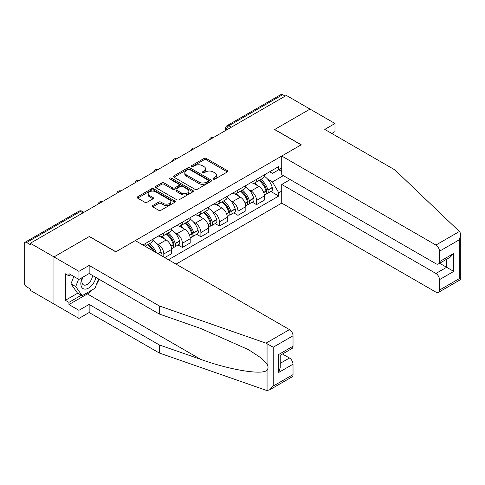 <?xml version="1.0" encoding="UTF-8"?>
<svg xmlns="http://www.w3.org/2000/svg" width="485" height="485" viewBox="0 0 485 485"><rect width="100%" height="100%" fill="white"/><g stroke="black" fill="none" stroke-linecap="round" stroke-linejoin="round"><path stroke-width="0.73" d="M213.297 179.117A1.158 0.667 0 0 0 214.928 179.117L227.326 171.957A1.649 0.952 0 0 0 227.811 171.284A1.649 0.952 0 0 0 227.326 170.611L206.325 158.486A1.649 0.952 0 0 0 203.991 158.486L191.593 165.646A1.158 0.667 0 0 0 191.254 166.112A1.158 0.667 0 0 0 191.593 166.585A1.158 0.667 0 0 0 193.224 166.585L194.831 165.658A5.28 3.049 0 0 1 202.3 165.658L204.046 166.67A5.28 3.049 0 0 1 205.591 168.828A5.28 3.049 0 0 1 204.046 170.981L202.445 171.908A1.158 0.667 0 0 0 202.106 172.381A1.158 0.667 0 0 0 202.445 172.854A1.158 0.667 0 0 0 204.076 172.854L205.682 171.926A5.28 3.049 0 0 1 213.151 171.926L214.897 172.933A5.28 3.049 0 0 1 216.443 175.091A5.28 3.049 0 0 1 214.897 177.249L213.297 178.171A1.158 0.667 0 0 0 212.957 178.644A1.158 0.667 0 0 0 213.297 179.117L213.297 178.171M152.763 205.507A1.649 0.952 0 0 0 152.284 206.18A1.649 0.952 0 0 0 152.763 206.852L158.656 210.254A1.649 0.952 0 0 0 160.99 210.254L174.758 202.306A1.649 0.952 0 0 0 175.243 201.633A1.649 0.952 0 0 0 174.758 200.96L153.757 188.835A1.649 0.952 0 0 0 151.423 188.835L137.655 196.783A1.649 0.952 0 0 0 137.17 197.456A1.649 0.952 0 0 0 137.655 198.129L144.773 202.239A1.649 0.952 0 0 0 147.107 202.239L152.999 198.838A1.649 0.952 0 0 0 153.484 198.165A1.649 0.952 0 0 0 152.999 197.492L149.471 195.455A4.413 2.546 0 0 1 148.174 193.648A4.413 2.546 0 0 1 150.902 191.296A4.413 2.546 0 0 1 155.709 191.848L169.538 199.832A4.413 2.546 0 0 1 170.829 201.633A4.413 2.546 0 0 1 168.107 203.991A4.413 2.546 0 0 1 163.293 203.433L160.99 202.106A1.649 0.952 0 0 0 158.656 202.106L152.763 205.507L152.763 206.852L158.656 203.476L158.656 202.106M30.312 243.27L286.368 95.436L310.024 109.095L274.601 129.543L301.112 144.851L115.903 251.776L89.392 236.474L53.968 256.923L30.312 243.27L30.312 244.64L26.627 242.512A3.365 1.94 -120 0 0 24.947 242.348A3.365 1.94 -120 0 0 24.25 243.882L24.25 282.731A3.365 1.94 -120 0 0 26.627 286.847L30.312 288.975L30.312 290.351L53.968 304.004L53.968 256.923L53.968 304.004L78.934 318.421L78.934 310.321L89.155 304.416L89.155 312.516L78.934 318.421M194.946 189.308A1.649 0.952 0 0 0 197.28 189.308L211.048 181.354A1.649 0.952 0 0 0 211.533 180.681A1.649 0.952 0 0 0 211.048 180.008L190.047 167.883A1.649 0.952 0 0 0 187.713 167.883L173.945 175.831A1.649 0.952 0 0 0 173.46 176.504A1.649 0.952 0 0 0 173.945 177.177L194.946 189.308M170.381 179.365A1.158 0.667 0 0 1 171.551 179.529L171.551 178.159L192.903 190.484A1.649 0.952 0 0 1 193.388 191.157A1.649 0.952 0 0 1 192.903 191.83L179.135 199.784A1.649 0.952 0 0 1 176.801 199.784L155.8 187.653L161.693 184.276L161.693 182.906L155.8 186.307A1.649 0.952 0 0 0 155.315 186.98A1.649 0.952 0 0 0 155.8 187.653L155.8 186.307M161.693 184.276A1.649 0.952 0 0 1 164.027 184.276L164.027 182.906A1.649 0.952 0 0 0 161.693 182.906M164.027 182.906L172.545 187.822A1.649 0.952 0 0 0 174.879 187.822L178.783 185.567A1.649 0.952 0 0 0 179.268 184.894A1.649 0.952 0 0 0 178.783 184.221L169.92 179.098A1.158 0.667 0 0 1 169.58 178.625A1.158 0.667 0 0 1 170.29 178.013A1.158 0.667 0 0 1 171.551 178.159M176.055 264.131L281.73 203.118L435.912 292.134A5.044 2.91 -120 0 0 438.434 292.382A5.044 2.91 -120 0 0 439.483 290.072L439.483 279.645A5.044 2.91 -120 0 0 435.912 273.467L446.612 267.29L453.748 271.406L439.483 279.645M231.333 127.209L228.835 125.767A3.365 1.94 60 0 0 227.15 125.603L281.003 94.514A3.365 1.94 60 0 1 282.682 94.678L228.835 125.767A3.365 1.94 120 0 0 226.459 129.889L226.459 130.022M285.18 96.121L282.682 94.678M256.529 179.371A7.736 4.462 60 0 1 254.928 182.845L262.773 178.31A7.736 4.462 -120 0 0 264.38 174.842M249.084 189.829L251.066 190.969A7.736 4.462 60 0 1 256.529 200.438L264.38 195.91A7.736 4.462 -120 0 0 258.911 186.44L253.291 183.197M264.38 195.91L264.38 200.099L256.529 204.628L252.279 202.172M254.928 182.845A7.736 4.462 60 0 1 251.121 182.493M256.529 200.438L256.529 204.628M237.989 190.078A7.736 4.462 60 0 1 236.383 193.551L244.234 189.017A7.736 4.462 -120 0 0 245.834 185.549M233.734 212.879L237.989 215.334L245.834 210.805L245.834 206.616A7.736 4.462 -120 0 0 240.366 197.146L234.746 193.903M236.383 193.551A7.736 4.462 60 0 1 232.576 193.2M230.539 200.535L232.521 201.675A7.736 4.462 60 0 1 237.989 211.145L237.989 215.334M219.444 200.784A7.736 4.462 60 0 1 217.844 204.258L225.689 199.723A7.736 4.462 -120 0 0 227.289 196.255M215.188 223.585L219.444 226.04L227.289 221.512L227.289 217.322A7.736 4.462 -120 0 0 221.821 207.853L216.207 204.609M217.844 204.258A7.736 4.462 60 0 1 214.037 203.906M211.993 211.242L213.976 212.381A7.736 4.462 60 0 1 219.444 221.857L219.444 226.04M200.899 211.49A7.736 4.462 60 0 1 199.299 214.964L207.143 210.435A7.736 4.462 -120 0 0 208.744 206.962M196.643 234.291L200.899 236.747L208.744 232.218L208.744 228.029A7.736 4.462 -120 0 0 203.276 218.559L197.662 215.316M199.299 214.964A7.736 4.462 60 0 1 195.491 214.612M193.454 221.948L195.431 223.088A7.736 4.462 60 0 1 200.899 232.564L200.899 236.747M182.354 222.197A7.736 4.462 60 0 1 180.753 225.67L188.598 221.142A7.736 4.462 -120 0 0 190.199 217.668M178.098 244.998L182.354 247.453L190.199 242.924L190.199 238.735A7.736 4.462 -120 0 0 184.73 229.266L179.117 226.022M180.753 225.67A7.736 4.462 60 0 1 176.946 225.319M174.909 232.654L176.886 233.794A7.736 4.462 60 0 1 182.354 243.27L182.354 247.453M163.809 232.903A7.736 4.462 60 0 1 162.208 236.377L170.053 231.848A7.736 4.462 -120 0 0 171.654 228.374M164.761 257.614L171.654 253.631L171.654 249.442A7.736 4.462 -120 0 0 166.185 239.972L160.571 236.728M162.208 236.377A7.736 4.462 60 0 1 158.401 236.025M156.364 243.361L158.34 244.501A7.736 4.462 60 0 1 163.809 253.976L163.809 257.062M145.094 246.259L151.508 242.555A7.736 4.462 -120 0 0 153.108 239.081M145.264 243.609A7.736 4.462 60 0 1 144.694 246.022M281.73 171.478L278.76 169.762L272.461 173.4L269.666 171.787M267.629 179.123L272.461 181.911L283.337 175.631M281.73 191.108L278.76 192.824L272.461 181.911M168.447 259.742L278.76 196.049L278.76 192.824M281.73 168.046L278.76 169.762L278.76 166.537L142.887 244.986M270.824 191.466L278.76 196.049M213.758 179.28L214.897 178.619A5.28 3.049 0 0 0 216.443 176.461L216.443 175.091M205.591 168.828L205.591 170.199A5.28 3.049 0 0 1 204.046 172.357L202.906 173.012M227.326 170.611L227.326 171.957L206.325 159.856A1.649 0.952 0 0 0 203.991 159.856L192.054 166.749M211.048 180.008L211.048 181.354L190.047 169.253A1.649 0.952 0 0 0 187.713 169.253L173.963 177.195M208.132 181.154A1.158 0.667 0 0 0 208.471 180.681A1.158 0.667 0 0 0 208.132 180.214L189.696 169.568A1.158 0.667 0 0 0 188.059 169.568L186.367 170.544A5.28 3.049 0 0 0 184.821 172.702A5.28 3.049 0 0 0 186.367 174.855L198.971 182.13A5.28 3.049 0 0 0 206.44 182.13L208.132 181.154L208.132 182.524A1.158 0.667 0 0 0 208.471 182.057L208.471 180.681M184.821 172.702L184.821 174.073A5.28 3.049 0 0 0 186.367 176.231L186.367 174.855M208.132 182.524L206.44 183.506A5.28 3.049 0 0 1 198.971 183.506L186.367 176.231M164.027 184.276L172.545 189.198A1.649 0.952 0 0 0 174.879 189.198L178.783 186.937A1.649 0.952 0 0 0 179.268 186.264L179.268 184.894M171.551 179.529L192.885 191.842M181.384 192.927A4.413 2.546 0 0 0 186.191 193.479A4.413 2.546 0 0 0 188.92 191.126A4.413 2.546 0 0 0 187.622 189.32L182.754 186.507A1.649 0.952 0 0 0 180.42 186.507L176.51 188.768A1.649 0.952 0 0 0 176.025 189.441A1.649 0.952 0 0 0 176.51 190.114L181.384 192.927L181.384 194.297A4.413 2.546 0 0 0 186.191 194.849A4.413 2.546 0 0 0 188.92 192.496L188.92 191.126M176.025 189.441L176.025 190.811A1.649 0.952 0 0 0 176.51 191.484L176.51 190.114M181.384 194.297L176.51 191.484M170.829 201.633L170.829 203.009A4.413 2.546 0 0 1 168.107 205.361A4.413 2.546 0 0 1 163.293 204.809L160.99 203.476A1.649 0.952 0 0 0 158.656 203.476M148.174 193.648L148.174 195.025A4.413 2.546 0 0 0 149.471 196.825L149.471 195.455M152.999 197.492L152.999 198.838L149.471 196.825M174.758 200.96L174.758 202.306L153.757 190.205A1.649 0.952 0 0 0 151.423 190.205L137.673 198.141M259.451 180.232A10.591 6.117 60 0 1 259.505 180.262A10.591 6.117 60 0 1 266.471 189.768L266.532 189.987A2.061 1.188 60 0 1 266.21 191.605A2.061 1.188 60 0 1 266.162 191.63M258.984 180.499A12.774 7.378 60 0 1 266.01 191.041L266.071 191.26A4.244 2.449 60 0 1 265.398 194.594L264.343 195.206M266.126 193.654A4.244 2.449 -120 0 0 267.302 193.497A4.244 2.449 -120 0 0 267.975 190.162L267.908 189.944A12.774 7.378 -120 0 0 260.888 179.401M264.216 176.2A12.774 7.378 60 0 1 272.249 187.44L272.309 187.659A4.244 2.449 60 0 1 271.642 190.993L267.302 193.497M254.631 182.99A12.774 7.378 60 0 1 257.299 185.512M263.507 185.525L265.137 186.47M459.38 231.503L460.022 232.236L460.75 234.831L459.271 239.802L439.483 251.23A5.044 2.91 -120 0 0 435.912 245.052L459.38 231.503L394.899 169.902L324.768 129.404L334.989 123.505L310.024 109.095L274.722 129.477L301.227 144.779L281.73 156.037L435.912 245.052M334.989 123.505L334.989 131.605L331.782 133.454M281.73 203.118L281.73 184.452L435.912 273.467M281.73 156.037L281.73 174.703L435.912 263.719A5.044 2.91 -120 0 0 438.434 263.967A5.044 2.91 -120 0 0 439.483 261.657L439.483 251.23M290.175 179.577L281.73 184.452M439.652 263.27L446.612 267.29L446.612 259.251M439.483 261.657L453.748 253.425L450.177 257.189L438.434 263.967M439.483 290.072L459.271 278.645L460.022 279.081M89.155 304.416L159.292 344.914L159.292 353.007L265.992 390.237L267.059 390.486L269.666 389.819L273.231 386.054L293.025 374.626A5.044 2.91 60 0 1 291.982 376.936L269.666 389.819M159.292 344.914L200.748 359.373C230.193 370.073 263.185 375.39 267.059 370.055C268.35 368.43 268.35 366.436 267.059 364.077L260.657 357.681L248.538 349.685L200.748 328.49L159.292 314.025L89.155 273.534L78.934 279.439L68.949 273.673L68.949 275.868L65.378 273.807L65.378 300.3L68.949 302.361L81.31 295.219M159.292 353.007L89.155 312.516M293.025 335.784L273.231 347.212L265.992 343.156L159.292 305.926L89.155 265.434L78.934 271.339L53.968 256.923L89.276 236.541L115.782 251.848L135.279 240.59L289.46 329.606A5.044 2.91 60 0 1 293.025 335.784L293.025 346.217A5.044 2.91 60 0 1 291.982 348.521L280.239 355.305L280.239 367.46L278.76 372.432L278.76 354.45C280.688 355.56 280.688 355.56 278.76 354.45L293.025 346.217M78.934 271.339L78.934 279.439M92.617 289.654A18.915 10.919 -60 0 1 87.373 293.916L68.949 304.556L78.934 310.321M68.949 304.556L68.949 302.361M89.155 265.434L89.155 273.534M159.292 305.926L159.292 314.025M280.239 363.344L289.46 358.021A5.044 2.91 60 0 1 293.025 364.199L293.025 374.626M289.46 358.021L282.494 354.001M99.055 279.251A18.915 10.919 -60 0 1 96.37 284.707M70.846 274.771L68.949 275.868M65.378 300.3L77.745 293.164M82.335 277.469A10.925 6.311 120 0 0 80.837 283.622A10.925 6.311 120 0 0 87.433 288.642A10.925 6.311 120 0 0 95.957 277.462M82.917 277.135A7.481 4.316 120 0 0 81.862 281.403A7.481 4.316 120 0 0 83.414 284.828A7.481 4.316 120 0 0 89.125 282.882A7.481 4.316 120 0 0 92.441 275.431M98.588 278.978L94.981 288.29L82.147 295.698L77.388 292.958L70.974 283.828L73.823 276.486M82.147 295.698L75.727 286.574L78.576 279.233M70.974 283.828L75.727 286.574M240.906 190.938A10.591 6.117 60 0 1 240.96 190.969A10.591 6.117 60 0 1 247.926 200.475L247.993 200.693A2.061 1.188 60 0 1 247.665 202.312A2.061 1.188 60 0 1 247.617 202.336M240.445 191.205A12.774 7.378 60 0 1 247.465 201.748L247.526 201.966A4.244 2.449 60 0 1 246.853 205.3L245.798 205.913M247.58 204.361A4.244 2.449 -120 0 0 248.756 204.203A4.244 2.449 -120 0 0 249.429 200.869L249.363 200.651A12.774 7.378 -120 0 0 242.342 190.108M245.671 186.907A12.774 7.378 60 0 1 253.703 198.147L253.77 198.365A4.244 2.449 60 0 1 253.097 201.699L248.756 204.203M236.086 193.697A12.774 7.378 60 0 1 238.753 196.219M244.967 196.231L246.592 197.177M222.36 201.645A10.591 6.117 60 0 1 222.415 201.675A10.591 6.117 60 0 1 229.381 211.181L229.447 211.399A2.061 1.188 60 0 1 229.12 213.018A2.061 1.188 60 0 1 229.072 213.042M221.9 201.912A12.774 7.378 60 0 1 228.92 212.454L228.981 212.672A4.244 2.449 60 0 1 228.314 216.007L227.253 216.619M229.035 215.067A4.244 2.449 -120 0 0 230.211 214.91A4.244 2.449 -120 0 0 230.884 211.575L230.824 211.357A12.774 7.378 -120 0 0 223.797 200.814M227.125 197.613A12.774 7.378 60 0 1 235.158 208.853L235.225 209.071A4.244 2.449 60 0 1 234.552 212.406L230.211 214.91M217.541 204.403A12.774 7.378 60 0 1 220.208 206.925M226.422 206.943L228.047 207.883M203.815 212.351A10.591 6.117 60 0 1 203.87 212.381A10.591 6.117 60 0 1 210.842 221.887L210.902 222.106A2.061 1.188 60 0 1 210.575 223.724A2.061 1.188 60 0 1 210.532 223.749M203.354 212.618A12.774 7.378 60 0 1 210.375 223.161L210.435 223.379A4.244 2.449 60 0 1 209.769 226.713L208.714 227.326M210.49 225.774A4.244 2.449 -120 0 0 211.666 225.616A4.244 2.449 -120 0 0 212.339 222.282L212.278 222.063A12.774 7.378 -120 0 0 205.258 211.521M208.58 208.32A12.774 7.378 60 0 1 216.613 219.559L216.68 219.778A4.244 2.449 60 0 1 216.007 223.112L211.666 225.616M198.995 215.11A12.774 7.378 60 0 1 201.663 217.632M207.877 217.65L209.502 218.589M185.27 223.058A10.591 6.117 60 0 1 185.325 223.088A10.591 6.117 60 0 1 192.296 232.594L192.357 232.812A2.061 1.188 60 0 1 192.03 234.431A2.061 1.188 60 0 1 191.987 234.455M184.809 223.324A12.774 7.378 60 0 1 191.83 233.867L191.89 234.085A4.244 2.449 60 0 1 191.223 237.42L190.168 238.032M191.951 236.48A4.244 2.449 -120 0 0 193.127 236.322A4.244 2.449 -120 0 0 193.794 232.988L193.733 232.77A12.774 7.378 -120 0 0 186.713 222.227M190.041 219.026A12.774 7.378 60 0 1 198.074 230.266L198.135 230.484A4.244 2.449 60 0 1 197.462 233.819L193.127 236.322M180.45 225.816A12.774 7.378 60 0 1 183.118 228.338M189.332 228.356L190.963 229.296M166.725 233.764A10.591 6.117 60 0 1 166.779 233.794A10.591 6.117 60 0 1 173.751 243.3L173.812 243.518A2.061 1.188 60 0 1 173.484 245.137A2.061 1.188 60 0 1 173.442 245.161M166.264 234.031A12.774 7.378 60 0 1 173.284 244.573L173.351 244.792A4.244 2.449 60 0 1 172.678 248.126L171.623 248.738M173.406 247.186A4.244 2.449 -120 0 0 174.582 247.029A4.244 2.449 -120 0 0 175.249 243.694L175.188 243.476A12.774 7.378 -120 0 0 168.168 232.933M171.496 229.732A12.774 7.378 60 0 1 179.529 240.972L179.589 241.19A4.244 2.449 60 0 1 178.916 244.525L174.582 247.029M161.905 236.522A12.774 7.378 60 0 1 164.573 239.044M170.787 239.063L172.417 240.002M148.186 244.47A10.591 6.117 60 0 1 148.234 244.501A10.591 6.117 60 0 1 154.297 251.569M152.951 240.439A12.774 7.378 60 0 1 160.984 251.679L161.044 251.897A4.244 2.449 60 0 1 160.499 255.152M156.128 252.624A12.774 7.378 -120 0 0 149.623 243.64M147.719 244.737A12.774 7.378 60 0 1 152.811 250.709M152.242 249.769L153.872 250.709M226.574 129.956L226.459 129.889A3.365 1.94 0 0 1 225.47 128.513L225.47 130.592M163.809 253.976L171.654 249.442M182.354 243.27L190.199 238.735M200.899 232.564L208.744 228.029M219.444 221.857L227.289 217.322M237.989 211.145L245.834 206.616M158.34 244.501L166.185 239.972M176.886 233.794L184.73 229.266M195.431 223.088L203.276 218.559M213.976 212.381L221.821 207.853M232.521 201.675L240.366 197.146M251.066 190.969L258.911 186.44M213.406 137.558A3.365 1.94 120 0 0 211.927 138.413M194.867 148.264A3.365 1.94 120 0 0 193.382 149.119M176.322 158.971A3.365 1.94 120 0 0 174.836 159.826M157.777 169.677A3.365 1.94 120 0 0 156.291 170.532M139.231 180.384A3.365 1.94 120 0 0 137.746 181.238M120.686 191.09A3.365 1.94 120 0 0 119.201 191.945M102.141 201.796A3.365 1.94 120 0 0 100.656 202.651M82.971 212.86L80.48 211.424L26.627 242.512M83.96 212.297L82.159 211.254A3.365 1.94 120 0 0 80.48 211.424A3.365 1.94 60 0 0 78.794 211.254L24.947 242.348M214.897 178.619L214.897 177.249M202.445 172.854L202.445 171.908M204.046 172.357L204.046 170.981M191.593 166.585L191.593 165.646M203.991 159.856L203.991 158.486M206.325 159.856L206.325 158.486M173.945 177.177L173.945 175.831M187.713 169.253L187.713 167.883M190.047 169.253L190.047 167.883M198.971 183.506L198.971 182.13M206.44 183.506L206.44 182.13M172.545 189.198L172.545 187.822M174.879 189.198L174.879 187.822M178.783 186.937L178.783 185.567M192.903 191.83L192.903 190.484M160.99 203.476L160.99 202.106M163.293 204.809L163.293 203.433M137.655 198.129L137.655 196.783M151.423 190.205L151.423 188.835M153.757 190.205L153.757 188.835M263.749 192.606L266.071 191.26M267.975 190.162L272.309 187.659M267.908 189.944L272.249 187.44M266.004 191.023L266.635 190.66M263.67 192.393L266.01 191.041M459.271 278.645L459.271 239.802M453.748 253.425L453.748 271.406M267.059 390.486L267.059 370.055M267.059 364.077L267.059 343.647M273.231 347.212L273.231 386.054M293.025 364.199L278.76 372.432M265.992 343.156L289.46 329.606M87.373 293.916L200.748 359.373M245.204 203.312L247.526 201.966M249.429 200.869L253.77 198.365M249.363 200.651L253.703 198.147M247.459 201.736L248.09 201.366M245.125 203.1L247.465 201.748M226.659 214.018L228.981 212.672M230.884 211.575L235.225 209.071M230.824 211.357L235.158 208.853M228.914 212.442L229.544 212.072M226.58 213.806L228.92 212.454M208.113 224.725L210.435 223.379M212.339 222.282L216.68 219.778M212.278 222.063L216.613 219.559M208.035 224.513L211.005 222.779M189.568 235.431L191.89 234.085M193.794 232.988L198.135 230.484M193.733 232.77L198.074 230.266M189.489 235.219L192.46 233.485M171.023 246.137L173.351 244.792M175.249 243.694L179.589 241.19M175.188 243.476L179.529 240.972M173.278 244.561L173.915 244.191M170.944 245.925L173.284 244.573M157.952 253.679L161.044 251.897M157.734 253.552L160.984 251.679M213.697 137.394A3.365 3.365 0 0 0 209.381 139.886M195.152 148.101A3.365 3.365 0 0 0 190.835 150.593M176.607 158.807A3.365 3.365 0 0 0 172.29 161.299M158.061 169.514A3.365 3.365 0 0 0 153.745 172.005M139.516 180.22A3.365 3.365 0 0 0 135.2 182.712M120.971 190.926A3.365 3.365 0 0 0 116.661 193.418M102.426 201.633A3.365 3.365 0 0 0 98.115 204.124M82.159 211.254A3.365 3.365 0 0 0 78.794 211.254M227.15 125.603A3.365 3.365 0 0 0 225.47 128.513M460.75 234.831L460.75 279.499L438.434 292.382"/></g></svg>

